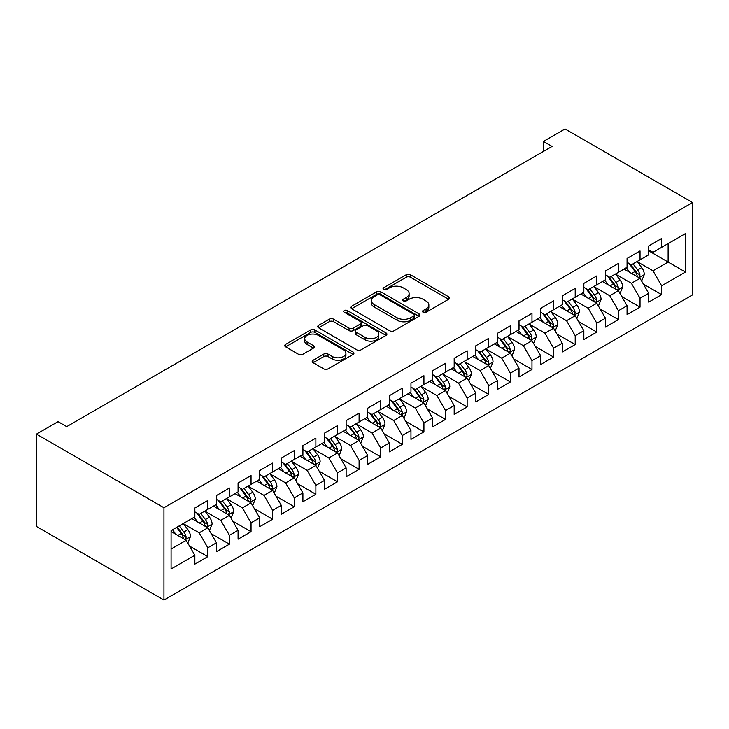 <?xml version="1.0" encoding="UTF-8"?>
<svg xmlns="http://www.w3.org/2000/svg" width="729" height="729" viewBox="0 0 729 729"><rect width="100%" height="100%" fill="white"/><g stroke="black" fill="none" stroke-linecap="round" stroke-linejoin="round"><path stroke-width="1.09" d="M423.13 312.258A2.096 1.212 0 0 0 426.091 312.258L448.636 299.245A2.998 1.731 0 0 0 449.511 298.024A2.998 1.731 0 0 0 448.636 296.794L410.454 274.751A2.998 1.731 0 0 0 406.208 274.751L383.673 287.764A2.096 1.212 0 0 0 383.053 288.62A2.096 1.212 0 0 0 383.673 289.477A2.096 1.212 0 0 0 386.643 289.477L389.559 287.791A9.595 5.54 0 0 1 403.137 287.791L406.317 289.632A9.595 5.54 0 0 1 409.124 293.55A9.595 5.54 0 0 1 406.317 297.468L403.401 299.154A2.096 1.212 0 0 0 402.782 300.011A2.096 1.212 0 0 0 403.401 300.867A2.096 1.212 0 0 0 406.372 300.867L409.288 299.182A9.595 5.54 0 0 1 422.856 299.182L426.046 301.022A9.595 5.54 0 0 1 428.852 304.941A9.595 5.54 0 0 1 426.046 308.859L423.13 310.545A2.096 1.212 0 0 0 422.51 311.401A2.096 1.212 0 0 0 423.13 312.258L423.13 310.545M313.087 360.235A2.998 1.731 0 0 0 312.212 361.456A2.998 1.731 0 0 0 313.087 362.687L323.794 368.865A2.998 1.731 0 0 0 328.041 368.865L353.073 354.422A2.998 1.731 0 0 0 353.948 353.191A2.998 1.731 0 0 0 353.073 351.97L314.892 329.927A2.998 1.731 0 0 0 310.645 329.927L285.613 344.37A2.998 1.731 0 0 0 284.738 345.601A2.998 1.731 0 0 0 285.613 346.822L298.553 354.294A2.998 1.731 0 0 0 302.799 354.294L313.506 348.107A2.998 1.731 0 0 0 314.39 346.886A2.998 1.731 0 0 0 313.506 345.664L307.091 341.956A8.028 4.629 0 0 1 304.74 338.684A8.028 4.629 0 0 1 309.697 334.401A8.028 4.629 0 0 1 318.445 335.404L343.578 349.92A8.028 4.629 0 0 1 345.929 353.191A8.028 4.629 0 0 1 340.972 357.474A8.028 4.629 0 0 1 332.233 356.472L328.041 354.048A2.998 1.731 0 0 0 323.794 354.048L313.087 360.235L313.087 362.687M36.45 434.119L163.952 507.73L163.952 600.067L36.45 526.447L36.45 434.119L58.065 421.644L66.704 426.638L552.081 146.401L543.433 141.417L543.433 151.395M543.433 141.417L565.048 128.933L692.55 202.553L163.952 507.73M389.769 330.784A2.998 1.731 0 0 0 394.015 330.784L419.038 316.331A2.998 1.731 0 0 0 419.922 315.101A2.998 1.731 0 0 0 419.038 313.88L380.857 291.837A2.998 1.731 0 0 0 376.62 291.837L351.588 306.289A2.998 1.731 0 0 0 350.713 307.51A2.998 1.731 0 0 0 351.588 308.741L389.769 330.784M345.109 312.714A2.096 1.212 0 0 1 347.241 313.005L347.241 310.508L386.06 332.925A2.998 1.731 0 0 1 386.935 334.146A2.998 1.731 0 0 1 386.06 335.376L361.028 349.829A2.998 1.731 0 0 1 356.782 349.829L318.6 327.777L318.6 325.334A2.998 1.731 0 0 0 317.726 326.556A2.998 1.731 0 0 0 318.6 327.777M318.6 325.334L329.317 319.147A2.998 1.731 0 0 1 333.554 319.147L349.045 328.086A2.998 1.731 0 0 0 353.283 328.086L360.39 323.986A2.998 1.731 0 0 0 361.265 322.756A2.998 1.731 0 0 0 360.39 321.535L344.27 312.231A2.096 1.212 0 0 1 343.651 311.374A2.096 1.212 0 0 1 344.954 310.253A2.096 1.212 0 0 1 347.241 310.508M163.952 600.067L692.55 294.881L692.55 202.553M648.682 250.84L668.129 262.066L668.129 243.595L685.415 233.617L661.65 247.341L661.65 238.483L648.682 245.974L648.682 254.831L640.035 259.816L640.035 250.958L627.068 258.449L627.068 267.306L618.429 272.3L618.429 263.433L605.462 270.924L605.462 279.781L596.814 284.775L596.814 275.917L583.847 283.399L583.847 292.256L575.208 297.25L575.208 288.392L562.241 295.874L562.241 304.74L553.593 309.725L553.593 300.867L540.626 308.358L540.626 317.215L531.979 322.2L531.979 313.342L519.021 320.833L519.021 329.69L510.373 334.684L510.373 325.817L497.406 333.308L497.406 342.165L488.758 347.159L488.758 338.302L475.791 345.783L475.791 354.64L467.152 359.634L467.152 350.777L454.185 358.258L454.185 367.124L445.537 372.109L445.537 363.252L432.57 370.742L432.57 379.599L423.932 384.584L423.932 375.727L410.965 383.217L410.965 392.074L402.317 397.068L402.317 388.202L389.35 395.692L389.35 404.549L380.711 409.543L380.711 400.686L367.744 408.167L367.744 417.024L359.096 422.018L359.096 413.161L346.129 420.642L346.129 429.499L337.491 434.493L337.491 425.636L324.523 433.126L324.523 441.984L315.876 446.968L315.876 438.111L302.909 445.601L302.909 454.459L294.261 459.452L294.261 450.586L281.303 458.076L281.303 466.934L272.655 471.927L272.655 463.07L259.688 470.551L259.688 479.409L251.04 484.402L251.04 475.545L238.073 483.026L238.073 491.884L229.435 496.877L229.435 488.02L216.467 495.51L216.467 504.368L207.82 509.352L207.82 500.495L194.853 507.985L194.853 516.843L171.087 530.566L171.087 568.994L194.853 555.27L186.214 540.298L171.087 531.569M685.415 233.617L685.415 272.045L661.65 285.768L653.002 270.796L637.337 261.757M643.388 284.091L661.65 294.634L661.65 285.768M661.65 294.634L648.682 302.116L648.682 293.258L640.035 298.252L631.396 283.28L615.723 274.232M621.773 296.566L640.035 307.109L640.035 298.252M640.035 307.109L627.068 314.591L627.068 305.733L618.429 310.727L609.781 295.755L594.117 286.707M600.167 309.041L618.429 319.584L618.429 310.727M618.429 319.584L605.462 327.066L605.462 318.209L596.814 323.202L588.166 308.23L572.502 299.182M578.553 321.516L596.814 332.059L596.814 323.202M596.814 332.059L583.847 339.55L583.847 330.693L575.208 335.677L566.561 320.705L550.896 311.657M556.947 333.991L575.208 344.535L575.208 335.677M575.208 344.535L562.241 352.025L562.241 343.168L553.593 348.152L544.946 333.18L529.281 324.141M535.332 346.475L553.593 357.019L553.593 348.152M553.593 357.019L540.626 364.5L540.626 355.643L531.979 360.636L523.34 345.664L507.666 336.616M513.726 358.95L531.979 369.494L531.979 360.636M531.979 369.494L519.021 376.975L519.021 368.118L510.373 373.111L501.725 358.139L486.061 349.091M492.111 371.425L510.373 381.969L510.373 373.111M510.373 381.969L497.406 389.45L497.406 380.593L488.758 385.586L480.119 370.614L464.446 361.566M470.497 383.901L488.758 394.444L488.758 385.586M488.758 394.444L475.791 401.934L475.791 393.068L467.152 398.061L458.505 383.089L442.84 374.041M448.891 396.376L467.152 406.919L467.152 398.061M467.152 406.919L454.185 414.409L454.185 405.552L445.537 410.536L436.899 395.565L421.225 386.525M427.276 408.86L445.537 419.403L445.537 410.536M445.537 419.403L432.57 426.884L432.57 418.027L423.932 423.02L415.284 408.049L399.62 399M405.67 421.335L423.932 431.878L423.932 423.02M423.932 431.878L410.965 439.359L410.965 430.502L402.317 435.495L393.678 420.524L378.005 411.475M384.055 433.81L402.317 444.353L402.317 435.495M402.317 444.353L389.35 451.834L389.35 442.977L380.711 447.971L372.063 432.999L356.399 423.95M362.45 446.285L380.711 456.828L380.711 447.971M380.711 456.828L367.744 464.318L367.744 455.452L359.096 460.446L350.449 445.474L334.784 436.425M340.835 458.76L359.096 469.303L359.096 460.446M359.096 469.303L346.129 476.793L346.129 467.936L337.491 472.921L328.843 457.949L313.178 448.909M319.229 471.244L337.491 481.778L337.491 472.921M337.491 481.778L324.523 489.268L324.523 480.411L315.876 485.405L307.228 470.424L291.564 461.384M297.614 483.719L315.876 494.262L315.876 485.405M315.876 494.262L302.909 501.743L302.909 492.886L294.261 497.88L285.622 482.908L269.949 473.859M276.009 496.194L294.261 506.737L294.261 497.88M294.261 506.737L281.303 514.218L281.303 505.361L272.655 510.355L264.007 495.383L248.343 486.334M254.394 508.669L272.655 519.212L272.655 510.355M272.655 519.212L259.688 526.702L259.688 517.836L251.04 522.83L242.402 507.858L226.728 498.809M232.779 521.144L251.04 531.687L251.04 522.83M251.04 531.687L238.073 539.178L238.073 530.32L229.435 535.305L220.787 520.333L205.122 511.293M211.173 533.628L229.435 544.162L229.435 535.305M229.435 544.162L216.467 551.653L216.467 542.795L207.82 547.789L199.181 532.808L183.508 523.768M189.558 546.103L207.82 556.646L207.82 547.789M207.82 556.646L194.853 564.128L194.853 555.27M194.853 511.849L199.181 514.346L207.82 509.352M171.087 549.028L186.214 540.298M216.467 499.374L220.787 501.871L229.435 496.877M199.181 532.808L207.82 527.823L191.827 518.592M216.467 542.795L207.82 527.823M238.073 486.899L242.402 489.396L251.04 484.402M220.787 520.333L229.435 515.348L213.442 506.108M238.073 530.32L229.435 515.348M259.688 474.424L264.007 476.912L272.655 471.927M242.402 507.858L251.04 502.864L235.048 493.633M259.688 517.836L251.04 502.864M281.303 461.94L285.622 464.437L294.261 459.452M264.007 495.383L272.655 490.389L256.663 481.158M281.303 505.361L272.655 490.389M302.909 449.465L307.228 451.962L315.876 446.968M285.622 482.908L294.261 477.914L278.278 468.683M302.909 492.886L294.261 477.914M324.523 436.99L328.843 439.487L337.491 434.493M307.228 470.424L315.876 465.439L299.883 456.208M324.523 480.411L315.876 465.439M346.129 424.515L350.449 427.012L359.096 422.018M328.843 457.949L337.491 452.964L321.498 443.724M346.129 467.936L337.491 452.964M367.744 412.04L372.063 414.528L380.711 409.543M350.449 445.474L359.096 440.48L343.104 431.249M367.744 455.452L359.096 440.48M389.35 399.556L393.678 402.053L402.317 397.068M372.063 432.999L380.711 428.005L364.719 418.774M389.35 442.977L380.711 428.005M410.965 387.081L415.284 389.578L423.932 384.584M393.678 420.524L402.317 415.53L386.324 406.299M410.965 430.502L402.317 415.53M432.57 374.606L436.899 377.103L445.537 372.109M415.284 408.049L423.932 403.055L407.939 393.824M432.57 418.027L423.932 403.055M454.185 362.131L458.505 364.628L467.152 359.634M436.899 395.565L445.537 390.58L429.545 381.34M454.185 405.552L445.537 390.58M475.791 349.656L480.119 352.143L488.758 347.159M458.505 383.089L467.152 378.096L451.16 368.865M475.791 393.068L467.152 378.096M497.406 337.172L501.725 339.668L510.373 334.684M480.119 370.614L488.758 365.621L472.766 356.39M497.406 380.593L488.758 365.621M519.021 324.697L523.34 327.193L531.979 322.2M501.725 358.139L510.373 353.146L494.38 343.915M519.021 368.118L510.373 353.146M540.626 312.222L544.946 314.718L553.593 309.725M523.34 345.664L531.979 340.671L515.986 331.44M540.626 355.643L531.979 340.671M562.241 299.747L566.561 302.243L575.208 297.25M544.946 333.18L553.593 328.196L537.601 318.956M562.241 343.168L553.593 328.196M583.847 287.272L588.166 289.759L596.814 284.775M566.561 320.705L575.208 315.712L559.216 306.481M583.847 330.693L575.208 315.712M605.462 274.787L609.781 277.284L618.429 272.3M588.166 308.23L596.814 303.237L580.822 294.006M605.462 318.209L596.814 303.237M627.068 262.312L631.396 264.809L640.035 259.816M609.781 295.755L618.429 290.762L602.436 281.531M627.068 305.733L618.429 290.762M648.682 249.837L653.002 252.334L661.65 247.341M631.396 283.28L640.035 278.287L624.042 269.056M648.682 293.258L640.035 278.287M653.002 270.796L668.129 262.066L685.415 272.045M423.968 312.55L426.046 311.356A9.595 5.54 0 0 0 428.852 307.438L428.852 304.941M409.124 293.55L409.124 296.047A9.595 5.54 0 0 1 406.317 299.965L404.24 301.168M448.59 299.273L410.454 277.248A2.998 1.731 0 0 0 406.208 277.248L384.511 289.777M419.002 316.35L380.857 294.334A2.998 1.731 0 0 0 376.62 294.334L351.624 308.759M413.735 315.967A2.096 1.212 0 0 0 414.354 315.101A2.096 1.212 0 0 0 413.735 314.245L380.228 294.899A2.096 1.212 0 0 0 377.257 294.899L374.177 296.676A9.595 5.54 0 0 0 371.371 300.594A9.595 5.54 0 0 0 374.177 304.512L397.086 317.735A9.595 5.54 0 0 0 410.664 317.735L413.735 315.967L413.735 318.455A2.096 1.212 0 0 0 414.354 317.598L414.354 315.101M371.371 300.594L371.371 303.091A9.595 5.54 0 0 0 374.177 307.009L374.177 304.512M413.735 318.455L410.664 320.231A9.595 5.54 0 0 1 397.086 320.231L374.177 307.009M318.646 327.804L329.317 321.644L329.317 319.147M361.265 322.756L361.265 325.252A2.998 1.731 0 0 1 360.39 326.483L353.283 330.583A2.998 1.731 0 0 1 349.045 330.583L333.554 321.644A2.998 1.731 0 0 0 329.317 321.644M347.241 313.005L386.015 335.395M365.111 337.363A8.028 4.629 0 0 0 373.859 338.365A8.028 4.629 0 0 0 378.807 334.092A8.028 4.629 0 0 0 376.456 330.811L367.598 325.699A2.998 1.731 0 0 0 363.361 325.699L356.253 329.8A2.998 1.731 0 0 0 355.378 331.03A2.998 1.731 0 0 0 356.253 332.251L365.111 337.363L365.111 339.86A8.028 4.629 0 0 0 373.859 340.862A8.028 4.629 0 0 0 378.807 336.579L378.807 334.092M355.378 331.03L355.378 333.517A2.998 1.731 0 0 0 356.253 334.748L356.253 332.251M365.111 339.86L356.253 334.748M345.929 353.191L345.929 355.688A8.028 4.629 0 0 1 340.972 359.971A8.028 4.629 0 0 1 332.233 358.969L328.041 356.545A2.998 1.731 0 0 0 323.794 356.545L313.124 362.705M304.74 338.684L304.74 341.172A8.028 4.629 0 0 0 307.091 344.452L307.091 341.956M313.47 348.134L307.091 344.452M353.036 354.44L314.892 332.415A2.998 1.731 0 0 0 310.645 332.415L285.659 346.849M641.638 281.057L644.318 274.514A8.101 4.675 -120 0 0 641.73 267.625L637.137 261.492M629.82 272.391L626.329 267.734M624.698 269.429L624.306 268.901M638.513 277.403L639.761 276.273L639.944 274.86A8.101 4.675 -120 0 0 637.62 269.994L633.036 263.862M630.412 264.244L636.08 271.817A4.128 2.378 60 0 1 636.836 273.065L639.944 274.86M628.99 263.424L635.032 271.489A8.101 4.675 60 0 1 637.346 276.364L637.51 276.829M620.024 293.532L622.703 286.998A8.101 4.675 -120 0 0 620.115 280.1L615.531 273.967M608.214 284.866L604.724 280.209M603.093 281.913L602.692 281.376M616.898 289.878L618.156 288.748L618.329 287.335A8.101 4.675 -120 0 0 616.014 282.469L611.421 276.337M608.806 276.719L614.474 284.292A4.128 2.378 60 0 1 615.221 285.54L618.329 287.335M607.375 275.899L613.417 283.964A8.101 4.675 60 0 1 615.741 288.839L615.905 289.304M598.418 306.007L601.097 299.473A8.101 4.675 -120 0 0 598.509 292.575L593.916 286.442M586.599 297.341L583.109 292.684M581.478 294.388L581.086 293.86M595.292 302.362L596.541 301.232L596.723 299.819A8.101 4.675 -120 0 0 594.399 294.944L589.816 288.821M587.191 289.194L592.859 296.767A4.128 2.378 60 0 1 593.606 298.024L596.723 299.819M585.77 288.374L591.811 296.439A8.101 4.675 60 0 1 594.126 301.314L594.29 301.779M576.803 318.482L579.482 311.948A8.101 4.675 -120 0 0 576.894 305.05L572.311 298.926M564.993 309.816L561.503 305.159M559.872 306.863L559.471 306.335M573.677 314.837L574.935 313.707L575.108 312.294A8.101 4.675 -120 0 0 572.794 307.419L568.201 301.296M565.576 301.678L571.254 309.242A4.128 2.378 60 0 1 572.001 310.499L575.108 312.294M564.155 300.849L570.196 308.923A8.101 4.675 60 0 1 572.52 313.789L572.684 314.263M555.188 330.966L557.867 324.423A8.101 4.675 -120 0 0 555.288 317.525L550.696 311.401M543.378 322.3L539.888 317.634M538.257 319.338L537.865 318.81M552.063 327.312L553.32 326.182L553.502 324.769A8.101 4.675 -120 0 0 551.179 319.894L546.586 313.771M543.971 314.153L549.639 321.717A4.128 2.378 60 0 1 550.386 322.974L553.502 324.769M542.549 313.333L548.591 321.398A8.101 4.675 60 0 1 550.905 326.264L551.069 326.738M533.582 343.441L536.262 336.898A8.101 4.675 -120 0 0 533.674 330L529.081 323.876M521.773 334.775L518.283 330.119M516.651 331.813L516.25 331.285M530.457 339.787L531.714 338.657L531.888 337.245A8.101 4.675 -120 0 0 529.573 332.378L524.98 326.246M522.356 326.628L528.033 334.201A4.128 2.378 60 0 1 528.78 335.449L531.888 337.245M520.934 325.808L526.976 333.873A8.101 4.675 60 0 1 529.3 338.748L529.454 339.213M511.968 355.916L514.647 349.373A8.101 4.675 -120 0 0 512.068 342.484L507.475 336.351M500.158 347.25L496.668 342.594M495.037 344.288L494.645 343.76M508.842 352.262L510.1 351.132L510.282 349.72A8.101 4.675 -120 0 0 507.958 344.853L503.365 338.721M500.75 339.103L506.418 346.676A4.128 2.378 60 0 1 507.165 347.924L510.282 349.72M499.319 338.283L505.37 346.348A8.101 4.675 60 0 1 507.685 351.223L507.849 351.688M490.362 368.391L493.041 361.857A8.101 4.675 -120 0 0 490.453 354.959L485.86 348.827M478.552 359.725L475.062 355.069M473.431 356.773L473.03 356.244M487.236 364.746L488.494 363.616L488.667 362.204A8.101 4.675 -120 0 0 486.352 357.328L481.76 351.205M479.135 351.578L484.803 359.151A4.128 2.378 60 0 1 485.56 360.408L488.667 362.204M477.714 350.758L483.755 358.823A8.101 4.675 60 0 1 486.07 363.698L486.234 364.163M468.747 380.866L471.426 374.332A8.101 4.675 -120 0 0 468.847 367.434L464.255 361.311M456.937 372.2L453.447 367.544M451.816 369.248L451.415 368.719M465.621 377.221L466.879 376.091L467.052 374.679A8.101 4.675 -120 0 0 464.738 369.803L460.145 363.68M457.53 364.063L463.197 371.626A4.128 2.378 60 0 1 463.945 372.883L467.052 374.679M456.099 363.233L462.14 371.307A8.101 4.675 60 0 1 464.464 376.173L464.628 376.647M447.141 393.35L449.82 386.807A8.101 4.675 -120 0 0 447.232 379.909L442.64 373.786M435.331 384.684L431.841 380.019M430.201 381.723L429.809 381.194M444.016 389.696L445.264 388.566L445.446 387.154A8.101 4.675 -120 0 0 443.132 382.278L438.539 376.155M435.915 376.538L441.583 384.101A4.128 2.378 60 0 1 442.339 385.359L445.446 387.154M434.493 375.717L440.535 383.782A8.101 4.675 60 0 1 442.849 388.648L443.013 389.122M425.526 405.825L428.205 399.282A8.101 4.675 -120 0 0 425.627 392.384L421.034 386.261M413.717 397.159L410.227 392.503M408.595 394.198L408.194 393.669M422.401 402.171L423.658 401.041L423.831 399.629A8.101 4.675 -120 0 0 421.517 394.763L416.924 388.63M414.309 389.013L419.977 396.585A4.128 2.378 60 0 1 420.724 397.834L423.831 399.629M412.878 388.192L418.92 396.257A8.101 4.675 60 0 1 421.244 401.123L421.408 401.597M403.921 418.3L406.6 411.757A8.101 4.675 -120 0 0 404.012 404.868L399.419 398.736M392.102 409.634L388.612 404.978M386.981 406.673L386.589 406.144M400.795 414.646L402.043 413.516L402.226 412.104A8.101 4.675 -120 0 0 399.902 407.238L395.318 401.105M392.694 401.488L398.362 409.06A4.128 2.378 60 0 1 399.118 410.309L402.226 412.104M391.273 400.668L397.314 408.732A8.101 4.675 60 0 1 399.629 413.607L399.793 414.072M382.306 430.775L384.985 424.242A8.101 4.675 -120 0 0 382.397 417.343L377.813 411.211M370.496 422.109L367.006 417.453M365.375 419.157L364.974 418.619M379.18 427.13L380.438 426L380.611 424.588A8.101 4.675 -120 0 0 378.296 419.713L373.704 413.58M371.088 413.963L376.756 421.535A4.128 2.378 60 0 1 377.504 422.793L380.611 424.588M369.658 413.143L375.699 421.207A8.101 4.675 60 0 1 378.023 426.082L378.187 426.547M360.7 443.25L363.379 436.717A8.101 4.675 -120 0 0 360.791 429.818L356.199 423.695M348.881 434.584L345.391 429.928M343.76 431.632L343.368 431.103M357.575 439.605L358.823 438.475L359.005 437.063A8.101 4.675 -120 0 0 356.681 432.188L352.098 426.064M349.473 426.447L355.141 434.01A4.128 2.378 60 0 1 355.898 435.268L359.005 437.063M348.052 425.618L354.094 433.691A8.101 4.675 60 0 1 356.408 438.557L356.572 439.031M339.085 455.734L341.764 449.192A8.101 4.675 -120 0 0 339.176 442.293L334.593 436.17M327.275 447.068L323.785 442.403M322.154 444.107L321.753 443.578M335.96 452.08L337.217 450.95L337.39 449.538A8.101 4.675 -120 0 0 335.076 444.663L330.483 438.539M327.859 438.922L333.536 446.485A4.128 2.378 60 0 1 334.283 447.743L337.39 449.538M326.437 438.102L332.479 446.166A8.101 4.675 60 0 1 334.802 451.032L334.966 451.506M317.479 468.209L320.149 461.667A8.101 4.675 -120 0 0 317.571 454.768L312.978 448.645M305.661 459.543L302.171 454.887M300.539 456.582L300.148 456.053M314.354 464.555L315.602 463.425L315.785 462.013A8.101 4.675 -120 0 0 313.461 457.147L308.868 451.014M306.253 451.397L311.921 458.969A4.128 2.378 60 0 1 312.668 460.218L315.785 462.013M304.831 450.577L310.873 458.641A8.101 4.675 60 0 1 313.188 463.507L313.352 463.981M295.865 480.684L298.544 474.142A8.101 4.675 -120 0 0 295.956 467.253L291.372 461.12M284.055 472.018L280.565 467.362M278.934 469.057L278.533 468.528M292.739 477.03L293.997 475.9L294.17 474.488A8.101 4.675 -120 0 0 291.855 469.622L287.262 463.489M284.638 463.872L290.315 471.444A4.128 2.378 60 0 1 291.062 472.693L294.17 474.488M283.216 463.052L289.258 471.116A8.101 4.675 60 0 1 291.582 475.991L291.746 476.456M274.25 493.159L276.929 486.626A8.101 4.675 -120 0 0 274.35 479.728L269.757 473.595M262.44 484.493L258.95 479.837M257.319 481.541L256.927 481.003M271.124 489.514L272.382 488.384L272.564 486.972A8.101 4.675 -120 0 0 270.24 482.097L265.648 475.964M263.032 476.347L268.7 483.919A4.128 2.378 60 0 1 269.448 485.177L272.564 486.972M261.611 475.527L267.652 483.591A8.101 4.675 60 0 1 269.967 488.466L270.131 488.931M252.644 505.634L255.323 499.101A8.101 4.675 -120 0 0 252.735 492.203L248.142 486.079M240.834 496.968L237.344 492.312M235.713 494.016L235.312 493.487M249.518 501.989L250.776 500.859L250.949 499.447A8.101 4.675 -120 0 0 248.635 494.572L244.042 488.448M241.417 488.831L247.095 496.394A4.128 2.378 60 0 1 247.842 497.652L250.949 499.447M239.996 488.002L246.037 496.066A8.101 4.675 60 0 1 248.352 500.941L248.516 501.415M231.029 518.119L233.708 511.576A8.101 4.675 -120 0 0 231.129 504.678L226.537 498.554M219.219 509.453L215.729 504.787M214.098 506.491L213.697 505.962M227.904 514.464L229.161 513.334L229.343 511.922A8.101 4.675 -120 0 0 227.02 507.047L222.427 500.923M219.812 501.306L225.48 508.869A4.128 2.378 60 0 1 226.227 510.127L229.343 511.922M218.381 500.486L224.432 508.55A8.101 4.675 60 0 1 226.746 513.416L226.91 513.89M209.423 530.594L212.103 524.051A8.101 4.675 -120 0 0 209.515 517.153L204.922 511.029M197.614 521.928L194.124 517.271M192.492 518.966L192.092 518.437M206.298 526.939L207.555 525.809L207.729 524.397A8.101 4.675 -120 0 0 205.414 519.531L200.821 513.398M198.197 513.781L203.865 521.353A4.128 2.378 60 0 1 204.621 522.602L207.729 524.397M196.775 512.961L202.817 521.025A8.101 4.675 60 0 1 205.131 525.891L205.296 526.365M187.809 543.069L190.488 536.526A8.101 4.675 -120 0 0 187.909 529.637L183.316 523.504M175.999 534.403L172.509 529.746M184.683 539.414L185.941 538.284L186.114 536.872A8.101 4.675 -120 0 0 183.799 532.006L179.206 525.873M177.183 527.049L182.259 533.828A4.128 2.378 60 0 1 183.006 535.077L186.114 536.872M176.618 527.377L181.202 533.5A8.101 4.675 60 0 1 183.526 538.376L183.69 538.84M426.046 311.356L426.046 308.859M403.401 300.867L403.401 299.154M406.317 299.965L406.317 297.468M383.673 289.477L383.673 287.764M406.208 277.248L406.208 274.751M410.454 277.248L410.454 274.751M448.636 299.245L448.636 296.794M351.588 308.741L351.588 306.289M376.62 294.334L376.62 291.837M380.857 294.334L380.857 291.837M419.038 316.331L419.038 313.88M397.086 320.231L397.086 317.735M410.664 320.231L410.664 317.735M333.554 321.644L333.554 319.147M349.045 330.583L349.045 328.086M353.283 330.583L353.283 328.086M360.39 326.483L360.39 323.986M386.06 335.376L386.06 332.925M323.794 356.545L323.794 354.048M328.041 356.545L328.041 354.048M332.233 358.969L332.233 356.472M313.506 348.107L313.506 345.664M285.613 346.822L285.613 344.37M310.645 332.415L310.645 329.927M314.892 332.415L314.892 329.927M353.073 354.422L353.073 351.97M639.023 277.703L644.263 274.669M637.62 269.994L641.73 267.625M631.651 273.439L635.032 271.489M617.408 290.178L622.648 287.153M616.014 282.469L620.115 280.1M610.036 285.923L613.417 283.964M595.803 302.653L601.042 299.628M594.399 294.944L598.509 292.575M588.421 298.398L591.811 296.439M574.188 315.128L579.427 312.103M572.794 307.419L576.894 305.05M566.816 310.873L570.196 308.923M552.582 327.603L557.822 324.578M551.179 319.894L555.288 317.525M545.201 323.348L548.591 321.398M530.967 340.088L536.207 337.053M529.573 332.378L533.674 330M523.595 335.823L526.976 333.873M509.352 352.563L514.601 349.537M507.958 344.853L512.068 342.484M501.98 348.307L505.37 346.348M487.747 365.038L492.986 362.012M486.352 357.328L490.453 354.959M480.375 360.782L483.755 358.823M466.132 377.513L471.371 374.487M464.738 369.803L468.847 367.434M458.76 373.257L462.14 371.307M444.526 389.988L449.766 386.962M443.132 382.278L447.232 379.909M437.154 385.732L440.535 383.782M422.911 402.463L428.151 399.437M421.517 394.763L425.627 392.384M415.539 398.207L418.92 396.257M401.305 414.947L406.545 411.921M399.902 407.238L404.012 404.868M393.933 410.682L397.314 408.732M379.691 427.422L384.93 424.396M378.296 419.713L382.397 417.343M372.319 423.166L375.699 421.207M358.085 439.897L363.324 436.871M356.681 432.188L360.791 429.818M350.704 435.641L354.094 433.691M336.47 452.372L341.71 449.346M335.076 444.663L339.176 442.293M329.098 448.116L332.479 446.166M314.864 464.847L320.104 461.822M313.461 457.147L317.571 454.768M307.483 460.591L310.873 458.641M293.249 477.331L298.489 474.306M291.855 469.622L295.956 467.253M285.877 473.066L289.258 471.116M271.635 489.806L276.883 486.781M270.24 482.097L274.35 479.728M264.262 485.55L267.652 483.591M250.029 502.281L255.268 499.256M248.635 494.572L252.735 492.203M242.657 498.025L246.037 496.066M228.414 514.756L233.663 511.731M227.02 507.047L231.129 504.678M221.042 510.5L224.432 508.55M206.808 527.231L212.048 524.206M205.414 519.531L209.515 517.153M199.436 522.975L202.817 521.025M185.193 539.715L190.433 536.69M183.799 532.006L187.909 529.637M177.821 535.451L181.202 533.5"/></g></svg>
